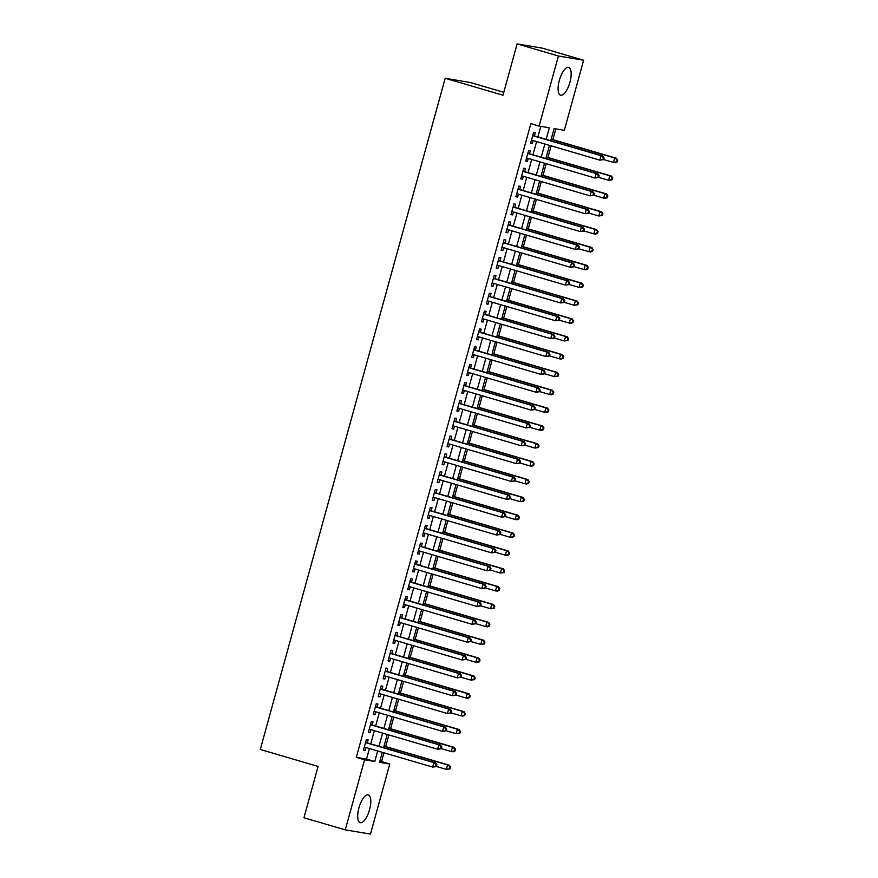 <?xml version="1.0" encoding="UTF-8"?>
<svg xmlns="http://www.w3.org/2000/svg" width="878" height="878" viewBox="0 0 878 878"><rect width="100%" height="100%" fill="white"/><g stroke="black" fill="none" stroke-linecap="round" stroke-linejoin="round"><path stroke-width="1.32" d="M358.937 807.881A14.454 5.356 -73.7 0 1 368.321 794.897A14.454 5.356 -73.7 0 1 369.572 809.67A14.454 5.356 -73.7 0 1 360.189 822.642A14.454 5.356 -73.7 0 1 358.937 807.881M559.308 80.436A14.454 5.356 -73.7 0 1 568.692 67.463A14.454 5.356 -73.7 0 1 569.943 82.225A14.454 5.356 -73.7 0 1 560.559 95.197A14.454 5.356 -73.7 0 1 559.308 80.436M503.785 92.311L470.399 82.521L445.179 78.274L260.294 749.483L318.099 766.428L303.964 817.758L345.252 829.853L364.557 759.788L374.785 761.511L377.683 750.964M445.179 78.274L502.984 95.219L517.12 43.9L542.341 48.147L583.629 60.242L564.335 130.317L554.106 128.594L550.769 140.71M379.823 761.325L381.524 761.61L383.949 752.797M385.661 746.563L388.866 734.952M390.578 728.718L393.783 717.096M395.495 710.862L398.7 699.25M400.412 693.005L403.617 681.394M405.329 675.16L408.533 663.538M410.245 657.304L413.45 645.692M415.162 639.458L418.367 627.836M420.079 621.602L423.284 609.99M424.996 603.757L428.201 592.134M429.913 585.9L433.117 574.289M434.829 568.055L438.034 556.433M439.746 550.199L442.951 538.587M444.663 532.353L447.868 520.731M449.591 514.497L452.785 502.885M454.508 496.641L457.701 485.029M459.424 478.795L462.618 467.173M464.341 460.939L467.535 449.327M469.258 443.094L472.452 431.471M474.175 425.237L477.369 413.626M479.092 407.392L482.285 395.769M484.008 389.536L487.202 377.924M488.925 371.69L492.119 360.068M493.842 353.834L497.036 342.222M498.759 335.989L501.953 324.366M503.676 318.132L506.869 306.521M508.592 300.287L511.786 288.664M513.509 282.431L516.703 270.819M518.426 264.574L521.62 252.963M523.343 246.729L526.537 235.106M528.26 228.873L531.453 217.261M533.176 211.027L536.37 199.405M538.093 193.171L541.287 181.559M543.01 175.326L546.215 163.703M547.927 157.469L551.132 145.858M552.844 139.624L555.807 128.879M381.524 761.61L389.777 764.036L370.472 834.1L345.252 829.853M367.245 742.865L368.112 739.748L366.4 739.463L363.448 750.163L365.16 750.46L365.961 747.529M372.162 725.019L373.029 721.892L371.317 721.606L368.365 732.318L370.077 732.603L370.878 729.673M377.079 707.163L377.946 704.046L376.234 703.75L373.282 714.462L374.994 714.747L375.795 711.828M381.996 689.318L382.863 686.19L381.151 685.905L378.209 696.616L379.911 696.902L380.712 693.971M386.913 671.461L387.78 668.334L386.068 668.048L383.126 678.76L384.827 679.045L385.629 676.126M391.829 653.616L392.696 650.488L390.984 650.203L388.043 660.914L389.744 661.2L390.545 658.27M396.746 635.76L397.613 632.632L395.901 632.347L392.96 643.058L394.661 643.344L395.462 640.424M401.663 617.903L402.53 614.787L400.818 614.501L397.877 625.213L399.578 625.498L400.379 622.568M406.58 600.058L407.447 596.93L405.735 596.645L402.793 607.356L404.495 607.642L405.296 604.722M411.497 582.202L412.364 579.085L410.652 578.8L407.71 589.511L409.411 589.796L410.213 586.866M416.413 564.356L417.28 561.229L415.568 560.943L412.627 571.655L414.328 571.94L415.129 569.01M421.33 546.5L422.197 543.383L420.496 543.098L417.544 553.798L419.245 554.095L420.046 551.164M426.247 528.655L427.114 525.527L425.413 525.242L422.461 535.953L424.162 536.238L424.963 533.308M431.164 510.798L432.031 507.682L430.33 507.385L427.377 518.097L429.079 518.393L429.88 515.463M436.081 492.953L436.948 489.825L435.247 489.54L432.294 500.251L433.995 500.537L434.808 497.606M440.997 475.097L441.864 471.98L440.163 471.684L437.211 482.395L438.912 482.68L439.724 479.761M445.914 457.251L446.781 454.124L445.08 453.838L442.128 464.55L443.829 464.835L444.641 461.905M450.842 439.395L451.698 436.267L449.997 435.982L447.045 446.693L448.746 446.979L449.558 444.059M455.759 421.55L456.615 418.422L454.914 418.137L451.961 428.848L453.663 429.133L454.475 426.203M460.676 403.693L461.532 400.566L459.831 400.28L456.878 410.992L458.579 411.277L459.392 408.358M465.592 385.837L466.448 382.72L464.747 382.435L461.795 393.146L463.496 393.432L464.308 390.501M470.509 367.992L471.365 364.864L469.664 364.579L466.712 375.29L468.413 375.575L469.225 372.645M475.426 350.135L476.282 347.019L474.581 346.733L471.629 357.445L473.33 357.73L474.142 354.8M480.343 332.29L481.199 329.162L479.498 328.877L476.545 339.588L478.247 339.874L479.059 336.943M485.26 314.434L486.116 311.317L484.415 311.031L481.462 321.732L483.163 322.028L483.976 319.098M490.176 296.588L491.032 293.461L489.331 293.175L486.379 303.887L488.08 304.172L488.892 301.242M495.093 278.732L495.949 275.615L494.248 275.319L491.296 286.03L492.997 286.316L493.809 283.396M500.01 260.887L500.866 257.759L499.165 257.474L496.213 268.185L497.914 268.47L498.726 265.54M504.927 243.03L505.783 239.903L504.082 239.617L501.129 250.329L502.831 250.614L503.643 247.695M509.844 225.185L510.7 222.057L508.999 221.772L506.046 232.483L507.747 232.769L508.56 229.838M514.76 207.329L515.616 204.201L513.915 203.916L510.963 214.627L512.664 214.912L513.476 211.993M519.677 189.483L520.533 186.356L518.832 186.07L515.88 196.782L517.581 197.067L518.393 194.137M524.594 171.627L525.45 168.499L523.749 168.214L520.797 178.925L522.498 179.211L523.31 176.291M529.511 153.771L530.367 150.654L528.666 150.368L525.713 161.08L527.415 161.365L528.227 158.435M546.149 139.361L549.332 127.793L539.114 126.07L530.85 123.644L356.303 757.374L366.521 759.086L369.429 748.539M370.714 743.885L374.346 730.694M375.63 726.029L379.263 712.837M380.547 708.184L384.18 694.992M385.464 690.327L389.097 677.136M390.381 672.482L394.013 659.29M395.298 654.626L398.93 641.434M400.214 636.78L403.847 623.589M405.131 618.924L408.764 605.732M410.048 601.068L413.681 587.887M414.965 583.222L418.597 570.031M419.882 565.366L423.514 552.174M424.798 547.521L428.431 534.329M429.715 529.664L433.348 516.473M434.632 511.819L438.265 498.627M439.549 493.963L443.181 480.771M444.466 476.117L448.098 462.925M449.382 458.261L453.015 445.069M454.299 440.416L457.932 427.224M459.216 422.559L462.849 409.367M464.133 404.714L467.765 391.522M469.05 386.858L472.682 373.666M473.966 369.001L477.599 355.809M478.883 351.156L482.516 337.964M483.8 333.3L487.433 320.108M488.717 315.454L492.349 302.262M493.634 297.598L497.266 284.406M498.55 279.753L502.194 266.561M503.467 261.896L507.111 248.704M508.384 244.051L512.028 230.859M513.301 226.195L516.944 213.003M518.229 208.349L521.861 195.157M523.145 190.493L526.778 177.301M528.062 172.637L531.695 159.456M532.979 154.791L536.612 141.599M537.896 136.935L540.804 126.355M534.428 135.925L535.284 132.797L533.583 132.512L530.63 143.224L532.342 143.509L533.144 140.579M517.12 43.9L558.408 56.005L583.629 60.242M356.303 757.374L364.557 759.788M539.114 126.07L558.408 56.005M378.967 746.3L382.599 733.108M383.884 728.455L387.516 715.263M388.8 710.598L392.433 697.406M393.717 692.753L397.35 679.561M398.634 674.897L402.267 661.705M403.551 657.051L407.183 643.859M408.468 639.195L412.1 626.003M413.384 621.35L417.017 608.158M418.301 603.493L421.945 590.301M423.218 585.637L426.862 572.456M428.135 567.792L431.778 554.6M433.063 549.935L436.695 536.743M437.979 532.09L441.612 518.898M442.896 514.234L446.529 501.042M447.813 496.388L451.446 483.196M452.73 478.532L456.362 465.34M457.647 460.687L461.279 447.495M462.563 442.83L466.196 429.638M467.48 424.985L471.113 411.793M472.397 407.129L476.03 393.937M477.314 389.283L480.946 376.091M482.231 371.427L485.863 358.235M487.147 353.571L490.78 340.379M492.064 335.725L495.697 322.533M496.981 317.869L500.614 304.677M501.898 300.024L505.53 286.832M506.815 282.167L510.447 268.975M511.731 264.322L515.364 251.13M516.648 246.466L520.281 233.274M521.565 228.62L525.198 215.428M526.482 210.764L530.114 197.572M531.399 192.919L535.031 179.727M536.315 175.062L539.948 161.87M541.232 157.217L544.865 144.025M382.303 752.314L379.548 762.313L389.777 764.036M549.485 145.375L545.853 158.567M544.569 163.22L540.936 176.412M539.652 181.077L536.019 194.268M534.735 198.933L531.102 212.125M529.818 216.778L526.185 229.97M524.901 234.635L521.269 247.826M519.985 252.48L516.352 265.672M515.068 270.336L511.435 283.528M510.151 288.182L506.518 301.373M505.234 306.038L501.601 319.23M500.317 323.883L496.685 337.075M495.401 341.74L491.768 354.931M490.484 359.585L486.851 372.777M485.567 377.441L481.934 390.633M480.65 395.287L477.017 408.479M475.733 413.143L472.101 426.335M470.817 430.999L467.184 444.191M465.9 448.845L462.267 462.037M460.983 466.701L457.35 479.893M456.066 484.546L452.422 497.738M451.149 502.403L447.506 515.595M446.233 520.248L442.589 533.44M441.305 538.104L437.672 551.296M436.388 555.95L432.755 569.142M431.471 573.806L427.838 586.998M426.554 591.651L422.922 604.843M421.638 609.508L418.005 622.7M416.721 627.364L413.088 640.545M411.804 645.209L408.171 658.401M406.887 663.066L403.254 676.258M401.97 680.911L398.338 694.103M397.054 698.767L393.421 711.959M392.137 716.613L388.504 729.805M387.22 734.469L383.587 747.661M366.521 759.086L374.785 761.511M530.685 143.026L532.342 143.509M525.768 160.883L527.415 161.365M520.852 178.728L522.498 179.211M515.935 196.584L517.581 197.067M511.018 214.43L512.664 214.912M506.101 232.286L507.747 232.769M501.184 250.131L502.831 250.614M496.268 267.988L497.914 268.47M491.351 285.833L492.997 286.316M486.434 303.689L488.08 304.172M481.517 321.546L483.163 322.028M476.6 339.391L478.247 339.874M471.684 357.247L473.33 357.73M466.767 375.093L468.413 375.575M461.85 392.949L463.496 393.432M456.933 410.794L458.579 411.277M452.016 428.651L453.663 429.133M447.1 446.496L448.746 446.979M442.183 464.352L443.829 464.835M437.266 482.198L438.912 482.68M432.349 500.054L433.995 500.537M427.432 517.899L429.079 518.393M422.516 535.756L424.162 536.238M417.599 553.612L419.245 554.095M412.682 571.457L414.328 571.94M407.765 589.314L409.411 589.796M402.848 607.159L404.495 607.642M397.932 625.015L399.578 625.498M393.015 642.861L394.661 643.344M388.087 660.717L389.744 661.2M383.17 678.562L384.827 679.045M378.253 696.419L379.911 696.902M373.337 714.264L374.994 714.747M368.42 732.12L370.077 732.603M363.503 749.966L365.16 750.46M603.581 159.631L604.075 157.853L603.395 157.733L602.901 159.522L603.581 159.631L599.872 160.147L531.497 140.096M602.901 159.522L599.872 160.147L601.101 155.68L602.802 155.966L533.111 135.541A1.855 1.723 -80.4 0 1 532.781 135.41M532.726 135.64L601.101 155.68L603.395 157.733M604.075 157.853L602.802 155.966M603.603 159.533L613.502 162.441L614.732 157.974L616.433 158.259L551.208 139.141M617.025 160.026L616.532 161.815L617.212 161.925L617.706 160.147L614.732 157.974L551.154 139.339M617.212 161.925L615.204 162.726L613.502 162.441L616.532 161.815M616.433 158.259L617.706 160.147M598.664 177.488L599.158 175.699L598.467 175.589L597.984 177.367L598.664 177.488L594.955 177.993L526.581 157.952M597.984 177.367L594.955 177.993L596.184 173.537L597.885 173.822L528.194 153.387A1.855 1.723 -80.4 0 1 527.865 153.255M527.81 153.485L596.184 173.537L598.467 175.589M599.158 175.699L597.885 173.822M593.747 195.333L594.241 193.555L593.55 193.434L593.067 195.223L593.747 195.333L590.038 195.849L521.664 175.798M593.067 195.223L590.038 195.849L591.267 191.382L592.968 191.667L523.266 171.243A1.855 1.723 -80.4 0 1 522.948 171.111M522.893 171.342L591.267 191.382L593.55 193.434M594.241 193.555L592.968 191.667M588.831 213.189L589.325 211.4L588.633 211.291L588.15 213.069L588.831 213.189L585.121 213.694L516.747 193.654M588.15 213.069L585.121 213.694L586.35 209.238L588.051 209.524L518.349 189.088A1.855 1.723 -80.4 0 1 518.031 188.957M517.976 189.187L586.35 209.238L588.633 211.291M589.325 211.4L588.051 209.524M583.914 231.035L584.408 229.257L583.716 229.136L583.233 230.925L583.914 231.035L580.204 231.551L511.83 211.51M583.233 230.925L580.204 231.551L581.434 227.084L583.135 227.369L513.432 206.945A1.855 1.723 -80.4 0 1 513.114 206.813M513.059 207.043L581.434 227.084L583.716 229.136M584.408 229.257L583.135 227.369M598.686 177.389L608.586 180.286L609.815 175.83L611.516 176.116L546.281 156.986M612.109 177.883L611.615 179.661L612.295 179.781L612.789 177.993L609.815 175.83L546.237 157.184M612.295 179.781L608.586 180.286L611.615 179.661M611.516 176.116L612.789 177.993M593.769 195.234L603.669 198.143L604.898 193.676L606.599 193.961L541.364 174.843M607.192 195.728L606.698 197.517L607.378 197.627L607.872 195.849L604.898 193.676L541.32 175.04M607.378 197.627L605.37 198.428L603.669 198.143L606.698 197.517M606.599 193.961L607.872 195.849M588.853 213.091L598.752 215.988L599.981 211.532L601.682 211.817L536.447 192.688M602.275 213.584L601.781 215.362L602.462 215.483L602.956 213.694L599.981 211.532L536.392 192.886M602.462 215.483L598.752 215.988L601.781 215.362M601.682 211.817L602.956 213.694M583.936 230.936L593.835 233.844L595.064 229.377L596.766 229.663L531.53 210.544M597.358 231.43L596.864 233.219L597.545 233.328L598.039 231.551L595.064 229.377L531.475 210.742M597.545 233.328L595.536 234.13L593.835 233.844L596.864 233.219M596.766 229.663L598.039 231.551M578.997 248.891L579.48 247.102L578.8 246.992L578.317 248.77L578.997 248.891L575.288 249.396L506.913 229.356M578.317 248.77L575.288 249.396L576.517 244.94L578.218 245.225L508.516 224.79A1.855 1.723 -80.4 0 1 508.197 224.658M508.142 224.889L576.517 244.94L578.8 246.992M579.48 247.102L578.218 245.225M579.019 248.792L588.918 251.69L590.148 247.234L591.849 247.519L526.613 228.401M592.441 249.286L591.948 251.075L592.628 251.185L593.122 249.396L590.148 247.234L526.559 228.587M592.628 251.185L590.62 251.975L588.918 251.69L591.948 251.075M591.849 247.519L593.122 249.396M574.08 266.736L574.563 264.958L573.883 264.838L573.4 266.627L574.08 266.736L570.371 267.252L501.996 247.212M573.4 266.627L570.371 267.252L571.6 262.785L573.301 263.071L503.599 242.646A1.855 1.723 -80.4 0 1 503.281 242.515M503.226 242.745L571.6 262.785L573.883 264.838M574.563 264.958L573.301 263.071M574.102 266.649L584.002 269.546L585.231 265.079L586.932 265.365L521.697 246.246M587.525 267.131L587.031 268.92L587.711 269.03L588.205 267.252L585.231 265.079L521.642 246.444M587.711 269.03L585.703 269.831L584.002 269.546L587.031 268.92M586.932 265.365L588.205 267.252M569.163 284.593L569.646 282.804L568.966 282.694L568.483 284.483L569.163 284.593L565.454 285.098L497.069 265.057M568.483 284.483L565.454 285.098L566.683 280.642L568.384 280.927L498.682 260.492A1.855 1.723 -80.4 0 1 498.364 260.36M498.298 260.601L566.683 280.642L568.966 282.694M569.646 282.804L568.384 280.927M569.185 284.494L579.085 287.391L580.314 282.935L582.015 283.221L516.78 264.102M582.597 284.988L582.114 286.777L582.794 286.886L583.288 285.098L580.314 282.935L516.725 264.3M582.794 286.886L580.786 287.688L579.085 287.391L582.114 286.777M582.015 283.221L583.288 285.098M564.247 302.449L564.73 300.66L564.049 300.539L563.566 302.328L564.247 302.449L560.537 302.954L492.152 282.914M563.566 302.328L560.537 302.954L561.766 298.487L563.467 298.772L493.765 278.348A1.855 1.723 -80.4 0 1 493.447 278.216M493.381 278.447L561.766 298.487L564.049 300.539M564.73 300.66L563.467 298.772M564.269 302.35L574.168 305.248L575.397 300.781L577.098 301.066L511.863 281.948M577.68 302.833L577.197 304.622L577.878 304.743L578.372 302.954L575.397 300.781L511.808 282.145M577.878 304.743L574.168 305.248L577.197 304.622M577.098 301.066L578.372 302.954M559.33 320.294L559.813 318.505L559.132 318.396L558.638 320.185L559.33 320.294L555.62 320.799L487.235 300.759M558.638 320.185L555.62 320.799L556.85 316.343L558.551 316.629L488.848 296.193A1.855 1.723 -80.4 0 1 488.53 296.062M488.464 296.303L556.85 316.343L559.132 318.396M559.813 318.505L558.551 316.629M554.413 338.151L554.896 336.362L554.216 336.252L553.722 338.03L554.413 338.151L550.704 338.656L482.318 318.615M553.722 338.03L550.704 338.656L551.933 334.189L553.634 334.474L483.932 314.05A1.855 1.723 -80.4 0 1 483.613 313.918M483.548 314.148L551.933 334.189L554.216 336.252M554.896 336.362L553.634 334.474M549.496 355.996L549.979 354.218L549.299 354.097L548.805 355.886L549.496 355.996L545.787 356.512L477.402 336.461M548.805 355.886L545.787 356.512L547.016 352.045L548.717 352.33L479.015 331.906A1.855 1.723 -80.4 0 1 478.697 331.774M478.631 332.005L547.016 352.045L549.299 354.097M549.979 354.218L548.717 352.33M544.579 373.852L545.062 372.063L544.382 371.954L543.888 373.732L544.579 373.852L540.87 374.357L472.485 354.317M543.888 373.732L540.87 374.357L542.099 369.89L543.8 370.187L474.098 349.751A1.855 1.723 -80.4 0 1 473.78 349.62M473.714 349.85L542.099 369.89L544.382 371.954M545.062 372.063L543.8 370.187M539.652 391.698L540.146 389.92L539.465 389.799L538.971 391.588L539.652 391.698L535.953 392.214L467.568 372.162M538.971 391.588L535.953 392.214L537.182 387.747L538.883 388.032L469.181 367.608A1.855 1.723 -80.4 0 1 468.863 367.476M468.797 367.706L537.182 387.747L539.465 389.799M540.146 389.92L538.883 388.032M534.735 409.554L535.229 407.765L534.548 407.655L534.054 409.433L534.735 409.554L531.036 410.059L462.651 390.019M534.054 409.433L531.036 410.059L532.266 405.603L533.967 405.888L464.264 385.453A1.855 1.723 -80.4 0 1 463.946 385.321M463.88 385.552L532.266 405.603L534.548 407.655M535.229 407.765L533.967 405.888M529.818 427.399L530.312 425.621L529.632 425.501L529.138 427.29L529.818 427.399L526.12 427.915L457.734 407.875M529.138 427.29L526.12 427.915L527.349 423.448L529.05 423.734L459.348 403.309A1.855 1.723 -80.4 0 1 459.029 403.178M458.964 403.408L527.349 423.448L529.632 425.501M530.312 425.621L529.05 423.734M524.901 445.256L525.395 443.467L524.715 443.357L524.221 445.135L524.901 445.256L521.203 445.761L452.818 425.72M524.221 445.135L521.203 445.761L522.432 441.305L524.133 441.59L454.431 421.155A1.855 1.723 -80.4 0 1 454.113 421.023M454.047 421.253L522.432 441.305L524.715 443.357M525.395 443.467L524.133 441.59M519.985 463.101L520.478 461.323L519.798 461.202L519.304 462.991L519.985 463.101L516.275 463.617L447.901 443.577M519.304 462.991L516.275 463.617L517.504 459.15L519.216 459.435L449.514 439.011A1.855 1.723 -80.4 0 1 449.196 438.879M449.13 439.11L517.504 459.15L519.798 461.202M520.478 461.323L519.216 459.435M515.068 480.957L515.562 479.168L514.881 479.059L514.387 480.848L515.068 480.957L511.358 481.462L442.984 461.422M514.387 480.848L511.358 481.462L512.587 477.006L514.299 477.292L444.597 456.856A1.855 1.723 -80.4 0 1 444.279 456.725M444.213 456.955L512.587 477.006L514.881 479.059M515.562 479.168L514.299 477.292M510.151 498.814L510.645 497.025L509.964 496.904L509.47 498.693L510.151 498.814L506.441 499.319L438.067 479.278M509.47 498.693L506.441 499.319L507.671 494.852L509.383 495.137L439.68 474.713A1.855 1.723 -80.4 0 1 439.362 474.581M439.296 474.811L507.671 494.852L509.964 496.904M510.645 497.025L509.383 495.137M505.234 516.659L505.728 514.87L505.048 514.76L504.554 516.549L505.234 516.659L501.525 517.164L433.15 497.124M504.554 516.549L501.525 517.164L502.754 512.708L504.466 512.993L434.764 492.558A1.855 1.723 -80.4 0 1 434.445 492.426M434.38 492.668L502.754 512.708L505.048 514.76M505.728 514.87L504.466 512.993M559.352 320.196L569.251 323.093L570.48 318.637L572.182 318.923L506.946 299.804M572.763 320.689L572.28 322.478L572.961 322.588L573.455 320.799L570.48 318.637L506.891 300.002M572.961 322.588L570.952 323.389L569.251 323.093L572.28 322.478M572.182 318.923L573.455 320.799M554.435 338.052L564.335 340.949L565.564 336.483L567.265 336.779L502.029 317.649M567.846 338.546L567.364 340.324L568.044 340.444L568.538 338.656L565.564 336.483L501.975 317.847M568.044 340.444L564.335 340.949L567.364 340.324M567.265 336.779L568.538 338.656M549.518 355.897L559.418 358.806L560.647 354.339L562.348 354.624L497.113 335.506M562.93 356.391L562.447 358.18L563.127 358.29L563.61 356.512L560.647 354.339L497.058 335.703M563.127 358.29L561.119 359.091L559.418 358.806L562.447 358.18M562.348 354.624L563.61 356.512M544.601 373.754L554.501 376.651L555.73 372.184L557.431 372.481L492.196 353.351M558.013 374.247L557.53 376.025L558.21 376.146L558.693 374.357L555.73 372.184L492.141 353.549M558.21 376.146L554.501 376.651L557.53 376.025M557.431 372.481L558.693 374.357M539.685 391.599L549.584 394.507L550.813 390.041L552.514 390.326L487.279 371.207M553.096 392.093L552.613 393.882L553.294 393.992L553.777 392.214L550.813 390.041L487.224 371.405M553.294 393.992L551.285 394.793L549.584 394.507L552.613 393.882M552.514 390.326L553.777 392.214M534.768 409.455L544.667 412.353L545.896 407.897L547.598 408.182L482.362 389.053M548.179 409.949L547.696 411.727L548.377 411.848L548.86 410.059L545.896 407.897L482.307 389.25M548.377 411.848L544.667 412.353L547.696 411.727M547.598 408.182L548.86 410.059M529.851 427.301L539.75 430.209L540.98 425.742L542.681 426.028L477.445 406.909M543.262 427.795L542.769 429.583L543.46 429.693L543.943 427.915L540.98 425.742L477.391 407.107M543.46 429.693L541.452 430.494L539.75 430.209L542.769 429.583M542.681 426.028L543.943 427.915M524.934 445.157L534.834 448.054L536.063 443.599L537.764 443.884L472.529 424.765M538.346 445.651L537.852 447.429L538.543 447.55L539.026 445.761L536.063 443.599L472.474 424.952M538.543 447.55L534.834 448.054L537.852 447.429M537.764 443.884L539.026 445.761M520.017 463.002L529.917 465.911L531.146 461.444L532.847 461.729L467.612 442.611M533.429 463.496L532.935 465.285L533.626 465.395L534.109 463.617L531.146 461.444L467.557 442.808M533.626 465.395L531.618 466.196L529.917 465.911L532.935 465.285M532.847 461.729L534.109 463.617M515.101 480.859L525 483.756L526.229 479.3L527.93 479.586L462.695 460.467M528.512 481.353L528.018 483.141L528.71 483.251L529.193 481.462L526.229 479.3L462.64 460.665M528.71 483.251L526.701 484.041L525 483.756L528.018 483.141M527.93 479.586L529.193 481.462M510.184 498.715L520.083 501.612L521.312 497.146L523.014 497.431L457.778 478.312M523.595 499.198L523.101 500.987L523.782 501.108L524.276 499.319L521.312 497.146L457.723 478.51M523.782 501.108L520.083 501.612L523.101 500.987M523.014 497.431L524.276 499.319M505.267 516.56L515.166 519.458L516.396 515.002L518.097 515.287L452.861 496.169M518.678 517.054L518.185 518.843L518.865 518.953L519.359 517.164L516.396 515.002L452.807 496.366M518.865 518.953L516.868 519.754L515.166 519.458L518.185 518.843M518.097 515.287L519.359 517.164M500.317 534.515L500.811 532.726L500.131 532.606L499.637 534.395L500.317 534.515L496.608 535.02L428.234 514.98M499.637 534.395L496.608 535.02L497.837 530.553L499.549 530.839L429.847 510.414A1.855 1.723 -80.4 0 1 429.529 510.283M429.463 510.513L497.837 530.553L500.131 532.606M500.811 532.726L499.549 530.839M495.401 552.361L495.894 550.572L495.214 550.462L494.72 552.251L495.401 552.361L491.691 552.866L423.317 532.825M494.72 552.251L491.691 552.866L492.92 548.41L494.632 548.695L424.93 528.26A1.855 1.723 -80.4 0 1 424.612 528.128M424.546 528.369L492.92 548.41L495.214 550.462M495.894 550.572L494.632 548.695M490.484 570.217L490.978 568.428L490.297 568.318L489.803 570.096L490.484 570.217L486.774 570.722L418.4 550.682M489.803 570.096L486.774 570.722L488.003 566.255L489.715 566.551L420.013 546.116A1.855 1.723 -80.4 0 1 419.695 545.984M419.629 546.215L488.003 566.255L490.297 568.318M490.978 568.428L489.715 566.551M485.567 588.062L486.061 586.284L485.38 586.164L484.886 587.953L485.567 588.062L481.857 588.578L413.483 568.527M484.886 587.953L481.857 588.578L483.087 584.111L484.799 584.397L415.096 563.972A1.855 1.723 -80.4 0 1 414.778 563.841M414.712 564.071L483.087 584.111L485.38 586.164M486.061 586.284L484.799 584.397M500.35 534.417L510.25 537.314L511.479 532.847L513.18 533.133L447.945 514.014M513.762 534.911L513.268 536.688L513.948 536.809L514.442 535.02L511.479 532.847L447.89 514.212M513.948 536.809L510.25 537.314L513.268 536.688M513.18 533.133L514.442 535.02M495.433 552.262L505.322 555.17L506.562 550.704L508.263 550.989L443.028 531.87M508.845 552.756L508.351 554.545L509.031 554.655L509.525 552.866L506.562 550.704L442.973 532.068M509.031 554.655L507.034 555.456L505.322 555.17L508.351 554.545M508.263 550.989L509.525 552.866M490.517 570.118L500.405 573.016L501.634 568.549L503.346 568.845L438.111 549.716M503.928 570.612L503.434 572.39L504.115 572.511L504.609 570.722L501.634 568.549L438.056 549.913M504.115 572.511L500.405 573.016L503.434 572.39M503.346 568.845L504.609 570.722M485.6 587.964L495.488 590.872L496.718 586.405L498.43 586.691L433.194 567.572M499.011 588.458L498.517 590.246L499.198 590.356L499.692 588.578L496.718 586.405L433.139 567.77M499.198 590.356L497.2 591.157L495.488 590.872L498.517 590.246M498.43 586.691L499.692 588.578M480.65 605.919L481.144 604.13L480.464 604.02L479.97 605.798L480.65 605.919L476.941 606.424L408.566 586.383M479.97 605.798L476.941 606.424L478.17 601.957L479.882 602.253L410.18 581.818A1.855 1.723 -80.4 0 1 409.861 581.686M409.796 581.916L478.17 601.957L480.464 604.02M481.144 604.13L479.882 602.253M480.683 605.82L490.572 608.717L491.801 604.251L493.513 604.547L428.277 585.417M494.094 606.314L493.601 608.092L494.281 608.213L494.775 606.424L491.801 604.251L428.223 585.615M494.281 608.213L490.572 608.717L493.601 608.092M493.513 604.547L494.775 606.424M475.733 623.764L476.227 621.986L475.547 621.865L475.053 623.654L475.733 623.764L472.024 624.28L403.65 604.229M475.053 623.654L472.024 624.28L473.253 619.813L474.965 620.098L405.263 599.674A1.855 1.723 -80.4 0 1 404.945 599.542M404.879 599.773L473.253 619.813L475.547 621.865M476.227 621.986L474.965 620.098M475.766 623.665L485.655 626.574L486.884 622.107L488.596 622.392L423.361 603.274M489.178 624.159L488.684 625.948L489.364 626.058L489.858 624.28L486.884 622.107L423.306 603.471M489.364 626.058L487.367 626.859L485.655 626.574L488.684 625.948M488.596 622.392L489.858 624.28M470.817 641.62L471.31 639.832L470.63 639.722L470.136 641.5L470.817 641.62L467.107 642.125L398.733 622.085M470.136 641.5L467.107 642.125L468.336 637.669L470.048 637.955L400.346 617.519A1.855 1.723 -80.4 0 1 400.028 617.388M399.962 617.618L468.336 637.669L470.63 639.722M471.31 639.832L470.048 637.955M470.849 641.522L480.738 644.419L481.967 639.963L483.679 640.249L418.444 621.119M484.261 642.016L483.767 643.793L484.447 643.914L484.941 642.125L481.967 639.963L418.389 621.317M484.447 643.914L480.738 644.419L483.767 643.793M483.679 640.249L484.941 642.125M465.9 659.466L466.394 657.688L465.713 657.567L465.219 659.356L465.9 659.466L462.19 659.982L393.816 639.941M465.219 659.356L462.19 659.982L463.419 655.515L465.12 655.8L395.429 635.376A1.855 1.723 -80.4 0 1 395.111 635.244M395.045 635.474L463.419 655.515L465.713 657.567M466.394 657.688L465.12 655.8M465.933 659.367L475.821 662.275L477.05 657.809L478.762 658.094L413.527 638.975M479.344 659.861L478.85 661.65L479.531 661.76L480.025 659.982L477.05 657.809L413.472 639.173M479.531 661.76L477.533 662.561L475.821 662.275L478.85 661.65M478.762 658.094L480.025 659.982M460.983 677.322L461.477 675.533L460.796 675.423L460.302 677.201L460.983 677.322L457.273 677.827L388.899 657.787M460.302 677.201L457.273 677.827L458.503 673.371L460.204 673.656L390.512 653.221A1.855 1.723 -80.4 0 1 390.194 653.089M390.128 653.32L458.503 673.371L460.796 675.423M461.477 675.533L460.204 673.656M461.016 677.223L470.904 680.121L472.134 675.665L473.846 675.95L408.61 656.832M474.427 677.717L473.933 679.495L474.614 679.616L475.108 677.827L472.134 675.665L408.555 657.018M474.614 679.616L470.904 680.121L473.933 679.495M473.846 675.95L475.108 677.827M456.066 695.167L456.56 693.39L455.88 693.269L455.386 695.058L456.066 695.167L452.357 695.683L383.982 675.643M455.386 695.058L452.357 695.683L453.586 691.216L455.287 691.502L385.596 671.077A1.855 1.723 -80.4 0 1 385.277 670.946M385.212 671.176L453.586 691.216L455.88 693.269M456.56 693.39L455.287 691.502M456.099 695.08L465.988 697.977L467.217 693.51L468.929 693.796L403.693 674.677M469.51 695.563L469.017 697.351L469.697 697.461L470.191 695.683L467.217 693.51L403.639 674.875M469.697 697.461L467.7 698.262L465.988 697.977L469.017 697.351M468.929 693.796L470.191 695.683M451.149 713.024L451.643 711.235L450.963 711.125L450.469 712.914L451.149 713.024L447.44 713.529L379.066 693.488M450.469 712.914L447.44 713.529L448.669 709.073L450.37 709.358L380.679 688.923A1.855 1.723 -80.4 0 1 380.361 688.791M380.295 689.032L448.669 709.073L450.963 711.125M451.643 711.235L450.37 709.358M451.182 712.925L461.071 715.822L462.3 711.367L464.012 711.652L398.777 692.533M464.594 713.419L464.1 715.208L464.78 715.318L465.274 713.529L462.3 711.367L398.722 692.731M464.78 715.318L462.783 716.119L461.071 715.822L464.1 715.208M464.012 711.652L465.274 713.529M446.233 730.88L446.726 729.091L446.046 728.97L445.552 730.759L446.233 730.88L442.523 731.385L374.149 711.345M445.552 730.759L442.523 731.385L443.752 726.918L445.453 727.203L375.762 706.779A1.855 1.723 -80.4 0 1 375.444 706.647M375.378 706.878L443.752 726.918L446.046 728.97M446.726 729.091L445.453 727.203M446.265 730.781L456.154 733.679L457.383 729.212L459.095 729.497L393.86 710.379M459.677 731.264L459.183 733.053L459.863 733.174L460.357 731.385L457.383 729.212L393.805 710.576M459.863 733.174L456.154 733.679L459.183 733.053M459.095 729.497L460.357 731.385M441.316 748.725L441.81 746.937L441.129 746.827L440.635 748.616L441.316 748.725L437.606 749.23L369.232 729.19M440.635 748.616L437.606 749.23L438.835 744.774L440.536 745.06L370.845 724.624A1.855 1.723 -80.4 0 1 370.527 724.493M370.461 724.734L438.835 744.774L441.129 746.827M441.81 746.937L440.536 745.06M441.338 748.627L451.237 751.524L452.466 747.068L454.178 747.354L388.943 728.235M454.76 749.121L454.266 750.909L454.947 751.019L455.441 749.23L452.466 747.068L388.888 728.433M454.947 751.019L452.949 751.82L451.237 751.524L454.266 750.909M454.178 747.354L455.441 749.23M436.399 766.582L436.893 764.793L436.212 764.683L435.718 766.461L436.399 766.582L432.689 767.087L364.315 747.046M435.718 766.461L432.689 767.087L433.919 762.62L435.62 762.905L365.928 742.481A1.855 1.723 -80.4 0 1 365.61 742.349M365.544 742.579L433.919 762.62L436.212 764.683M436.893 764.793L435.62 762.905M436.421 766.483L446.32 769.38L447.55 764.914L449.251 765.199L384.026 746.08M449.843 766.977L449.349 768.755L450.03 768.876L450.524 767.087L447.55 764.914L383.971 746.278M450.03 768.876L446.32 769.38L449.349 768.755M449.251 765.199L450.524 767.087"/></g></svg>
